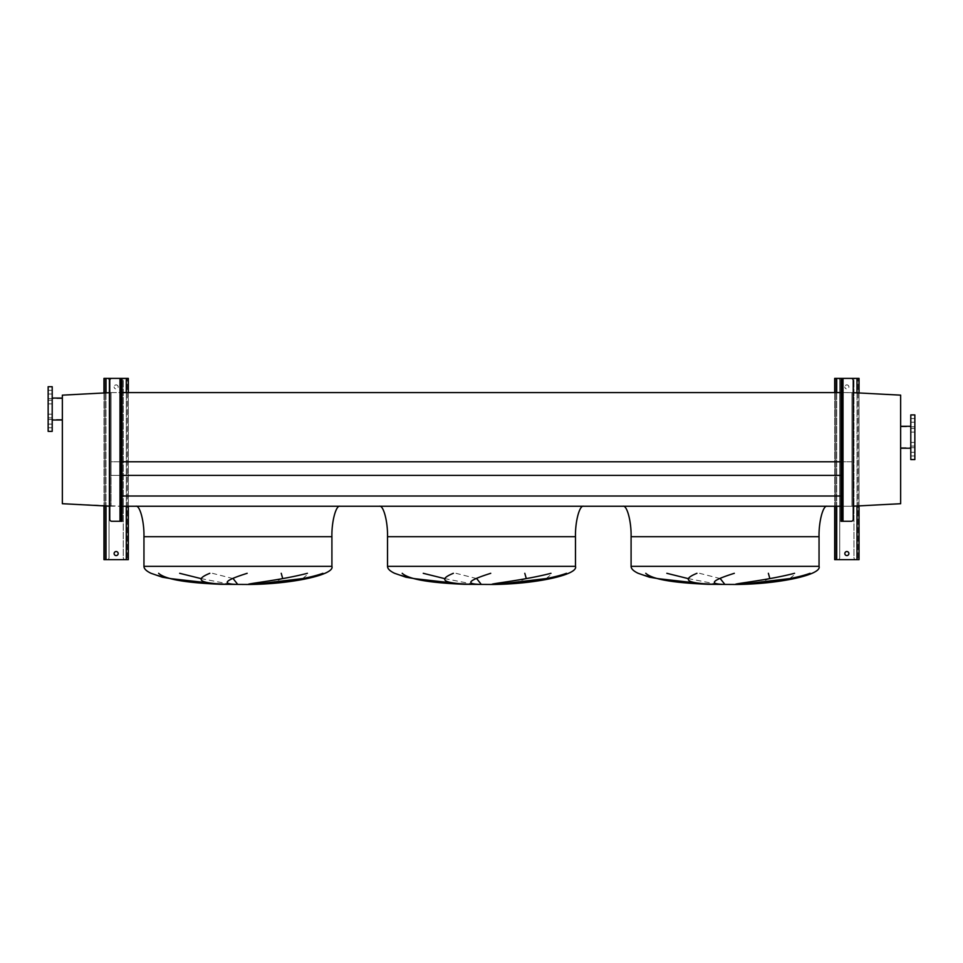 <?xml version="1.0" encoding="UTF-8"?>
<svg xmlns="http://www.w3.org/2000/svg" width="963" height="963" viewBox="0 0 963 963"><rect width="100%" height="100%" fill="white"/><g stroke="black" fill="none" stroke-linecap="round" stroke-linejoin="round"><path stroke-width="0.72" stroke-dasharray="4.82 3.61" d="M827.169 506.261L622.977 506.261L827.169 506.261M688.076 578.582L717.507 584.3M720.252 578.582L699.523 573.31M769.858 578.582L759.289 582.434L737.489 584.3M789.744 578.582L796.136 573.31M657.416 578.582L638.192 573.31M583.59 506.261L379.41 506.261L583.59 506.261M444.497 578.582L473.928 584.3M476.685 578.582L455.956 573.31M526.292 578.582L515.711 582.434L493.911 584.3M546.177 578.582L552.569 573.31M413.849 578.582L394.625 573.31M340.023 506.261L135.831 506.261L340.023 506.261M200.93 578.582L230.362 584.3M233.118 578.582L212.378 573.31M282.725 578.582L272.144 582.434L250.344 584.3M302.611 578.582L309.003 573.31M170.27 578.582L151.059 573.31M840.964 461.783L851.93 461.783L851.93 392.603L851.93 475.385L851.93 461.783L111.07 461.783L111.07 392.603L851.93 392.603L851.93 506.261L851.93 475.385L851.93 506.261L853.242 506.189M122.036 475.385L111.07 475.385L111.07 461.783L111.07 506.261L111.07 475.385L840.964 475.385M840.964 496.017L122.036 496.017M109.758 506.189L851.93 506.261L900.646 503.709L900.646 395.155L851.93 392.603L851.93 506.261L840.964 506.261M122.036 392.603L122.036 391.171L122.036 392.603L111.07 392.603L111.07 506.261L111.07 392.603L62.354 395.155L62.354 503.709L122.036 506.261M109.758 392.663L111.07 392.603L111.07 461.783L122.036 461.783M840.964 392.603L840.964 391.171L840.964 392.603L853.242 392.663M914.85 444.244L914.85 442.414L914.85 444.244M910.793 444.244L910.793 442.414L910.793 444.244M914.85 430.256L914.85 432.086L914.85 430.256M910.793 430.256L910.793 432.086L910.793 430.256M914.85 420.374L914.85 418.544L914.85 420.374M910.793 420.374L910.793 418.544L910.793 420.374M914.85 454.127L914.85 452.297L914.85 454.127M910.793 454.127L910.793 452.297L910.793 454.127M914.85 447.711L914.85 426.802L914.85 447.711L900.646 447.711L900.646 426.802L900.646 447.711M914.85 426.802L900.646 426.802M910.793 448.216L910.793 426.296L910.793 448.216M900.646 448.216L900.646 426.296L900.646 448.216M914.85 414.921L914.85 459.58M910.793 414.921L910.793 459.58M48.15 416.028L48.15 414.198L48.15 416.028M52.207 416.028L52.207 414.198L52.207 416.028M48.15 402.053L48.15 400.223L48.15 402.053M52.207 402.053L52.207 400.223L52.207 402.053M48.15 392.158L48.15 393.987L48.15 392.158M52.207 392.158L52.207 393.987L52.207 392.158M48.15 425.911L48.15 427.741L48.15 425.911M52.207 425.911L52.207 427.741L52.207 425.911M52.207 398.08L52.207 420L52.207 398.08M62.354 420L62.354 398.08L62.354 420M48.15 398.586L48.15 419.495L48.15 398.586L62.354 398.586L62.354 419.495L62.354 398.586M48.15 419.495L62.354 419.495M48.15 431.364L48.15 386.717M52.207 431.364L52.207 386.717M844.828 553.556A2.034 2.034 0 0 1 846.85 551.522A2.034 2.034 0 0 1 848.885 553.556A2.034 2.034 0 0 1 846.85 555.591A2.034 2.034 0 0 1 844.828 553.556M848.885 386.909A2.034 2.034 0 0 0 846.85 384.887A2.034 2.034 0 0 0 844.828 386.909A2.034 2.034 0 0 1 846.85 384.887A2.034 2.034 0 0 1 848.885 386.909A2.034 2.034 0 0 1 846.85 388.944A2.034 2.034 0 0 1 844.828 386.909A2.034 2.034 0 0 0 846.85 388.944A2.034 2.034 0 0 0 848.885 386.909M839.748 380.421L839.748 557.613A2.034 2.034 0 0 1 837.726 559.647L836.703 559.647L837.726 559.647A2.034 2.034 0 0 0 839.748 557.613L839.748 380.421A2.034 2.034 0 0 0 837.726 378.387A2.034 2.034 0 0 1 839.748 380.421M836.703 378.387L859.032 378.387L859.032 559.647L834.68 559.647L834.68 378.387L836.703 378.387L835.691 378.387L836.703 378.387L836.703 559.647M834.68 392.603L834.68 506.261M840.964 378.387L842.998 378.387L840.964 378.387L840.964 521.284L851.22 521.284A2.034 2.034 0 0 0 853.242 519.25L853.242 380.421A2.034 2.034 0 0 0 851.22 378.387L842.998 378.387L842.998 411.478L840.964 411.478L841.987 411.478L841.987 412.489L840.964 412.489M859.032 392.964L859.032 505.888M853.952 380.421L853.952 557.613A2.034 2.034 0 0 0 855.987 559.647A2.034 2.034 0 0 1 853.952 557.613L853.952 380.421A2.034 2.034 0 0 1 855.987 378.387L856.998 378.387L855.987 378.387A2.034 2.034 0 0 0 853.952 380.421M858.021 378.387L856.998 378.387L858.021 378.387L858.021 559.647L858.021 378.387M835.691 378.387L835.691 559.647L835.691 378.387M840.964 449.841L840.964 448.421L840.964 449.841M841.987 449.841L841.987 448.421L841.987 449.841M841.987 392.603L841.987 391.171L841.987 392.603M840.964 507.08L840.964 505.659L840.964 507.08M841.987 507.08L841.987 505.659L841.987 507.08M841.987 521.284L841.987 417.569L840.964 417.569L842.998 417.569L842.998 411.478M841.987 488.193L840.964 488.193L842.998 488.193L842.998 482.114L840.964 482.114L841.987 482.114M841.987 417.569L841.987 412.489M841.987 378.387L841.987 411.478M114.116 553.556A2.034 2.034 0 0 1 116.15 551.522A2.034 2.034 0 0 1 118.172 553.556A2.034 2.034 0 0 1 116.15 555.591A2.034 2.034 0 0 1 114.116 553.556M118.172 386.909A2.034 2.034 0 0 0 116.15 384.887A2.034 2.034 0 0 0 114.116 386.909A2.034 2.034 0 0 1 116.15 384.887A2.034 2.034 0 0 1 118.172 386.909A2.034 2.034 0 0 1 116.15 388.944A2.034 2.034 0 0 1 114.116 386.909A2.034 2.034 0 0 0 116.15 388.944A2.034 2.034 0 0 0 118.172 386.909M109.048 380.421L109.048 557.613A2.034 2.034 0 0 1 107.013 559.647L106.002 559.647L107.013 559.647A2.034 2.034 0 0 0 109.048 557.613L109.048 380.421A2.034 2.034 0 0 0 107.013 378.387A2.034 2.034 0 0 1 109.048 380.421M106.002 378.387L128.32 378.387L128.32 559.647L103.968 559.647L103.968 378.387L106.002 378.387L104.979 378.387L106.002 378.387L106.002 559.647M103.968 392.964L103.968 505.888M122.036 378.387L120.002 378.387L122.036 378.387L122.036 417.569L120.002 417.569L120.002 411.478L122.036 411.478L121.013 411.478L121.013 378.387M128.32 392.603L128.32 506.261M123.252 380.421L123.252 557.613A2.034 2.034 0 0 0 125.274 559.647A2.034 2.034 0 0 1 123.252 557.613L123.252 380.421A2.034 2.034 0 0 1 125.274 378.387L126.297 378.387L125.274 378.387A2.034 2.034 0 0 0 123.252 380.421M127.309 378.387L126.297 378.387L127.309 378.387L127.309 559.647L127.309 378.387M104.979 378.387L104.979 559.647L104.979 378.387M122.036 507.08L122.036 505.659L122.036 507.08M121.013 507.08L121.013 505.659L121.013 507.08M121.013 392.603L121.013 391.171L121.013 392.603M122.036 449.841L122.036 448.421L122.036 449.841M121.013 449.841L121.013 448.421L121.013 449.841M121.013 417.569L121.013 482.114L122.036 482.114L122.036 488.193L120.002 488.193L120.002 482.114L122.036 482.114L122.036 417.569L121.013 417.569L121.013 411.478M121.013 482.114L121.013 521.284M121.013 488.193L122.036 488.193L122.036 521.284L111.78 521.284A2.034 2.034 0 0 1 109.758 519.25L109.758 380.421A2.034 2.034 0 0 1 111.78 378.387L120.002 378.387L120.002 411.478M631.09 536.704L819.044 536.704M631.09 566.34L819.044 566.34M387.523 536.704L575.477 536.704M387.523 566.34L575.477 566.34M143.956 536.704L331.91 536.704M143.956 566.34L331.91 566.34M836.703 392.603L836.703 506.261M856.998 392.868L856.998 505.996M856.998 378.387L856.998 559.647M842.998 417.569L842.998 482.114M842.998 488.193L842.998 521.284M841.987 483.125L840.964 483.125M841.987 487.182L840.964 487.182M841.987 416.546L840.964 416.546M106.002 392.868L106.002 505.996M126.297 392.603L126.297 506.261M126.297 378.387L126.297 559.647M120.002 417.569L120.002 482.114M120.002 488.193L120.002 521.284M121.013 487.182L122.036 487.182M121.013 483.125L122.036 483.125M121.013 416.546L122.036 416.546M121.013 412.489L122.036 412.489M910.793 442.414L914.85 442.414L910.793 442.414M910.793 428.439L914.85 428.439L910.793 428.439M910.793 418.544L914.85 418.544L910.793 418.544M910.793 452.297L914.85 452.297L910.793 452.297M910.793 455.956L914.85 455.956L910.793 455.956M910.793 446.074L914.85 446.074L910.793 446.074M910.793 432.086L914.85 432.086L910.793 432.086M910.793 422.203L914.85 422.203L910.793 422.203M52.207 414.198L48.15 414.198L52.207 414.198M52.207 400.223L48.15 400.223L52.207 400.223M52.207 390.34L48.15 390.34L52.207 390.34M52.207 424.093L48.15 424.093L52.207 424.093M52.207 427.741L48.15 427.741L52.207 427.741M52.207 417.858L48.15 417.858L52.207 417.858M52.207 403.87L48.15 403.87L52.207 403.87M52.207 393.987L48.15 393.987L52.207 393.987M841.987 448.421L840.964 448.421M841.987 391.171L840.964 391.171M841.987 505.659L840.964 505.659M841.987 508.5L840.964 508.5M841.987 394.023L840.964 394.023M841.987 451.262L840.964 451.262M121.013 505.659L122.036 505.659M121.013 391.171L122.036 391.171M121.013 448.421L122.036 448.421M121.013 451.262L122.036 451.262M121.013 394.023L122.036 394.023M121.013 508.5L122.036 508.5"/><path stroke-width="1.44" d="M827.169 506.261C823.148 504.901 818.682 521.645 819.044 536.704L819.044 566.34C822.197 574.718 779.404 584.096 736.238 584.481L707.805 584.3L680.865 582.459L649.471 577.198L638.192 573.31C633.485 571.083 631.114 568.76 631.09 566.34L631.09 536.704C631.451 521.645 626.985 504.901 622.977 506.261M666.829 573.31L688.076 578.582M724.766 584.3L720.252 578.582M768.366 573.31L769.858 578.582M741.39 584.3L789.744 578.582M645.776 573.31C653.877 580.701 682.285 583.181 707.974 584.3L657.416 578.582M583.59 506.261C579.582 504.901 575.116 521.645 575.477 536.704L575.477 566.34C578.631 574.718 535.825 584.096 492.671 584.481L464.238 584.3L437.298 582.459L405.905 577.198L394.625 573.31C389.919 571.083 387.547 568.76 387.523 566.34L387.523 536.704C387.884 521.645 383.418 504.901 379.41 506.261M423.251 573.31L444.497 578.582M481.199 584.3L476.685 578.582M524.799 573.31L526.292 578.582M497.823 584.3L546.177 578.582M402.197 573.31C410.31 580.701 438.719 583.181 464.407 584.3L413.849 578.582M340.023 506.261C336.015 504.901 331.549 521.645 331.91 536.704L331.91 566.34C335.064 574.718 292.258 584.096 249.104 584.481L220.671 584.3L193.732 582.459L162.338 577.198L151.059 573.31C146.352 571.083 143.981 568.76 143.956 566.34L143.956 536.704C144.318 521.645 139.852 504.901 135.831 506.261M179.684 573.31L200.93 578.582M237.632 584.3L233.118 578.582M281.232 573.31L282.725 578.582M254.256 584.3L302.611 578.582M158.63 573.31C166.743 580.701 195.152 583.181 220.84 584.3L170.27 578.582M247.166 573.31C225.607 580.111 221.526 583.771 234.936 584.3M228.026 584.3C199.931 583.482 193.852 579.822 209.802 573.31M322.942 573.31C302.226 580.701 269.857 583.181 253.173 584.3M248.322 584.3C249.802 583.349 281.75 579.955 307.402 573.31M490.733 573.31C469.174 580.111 465.093 583.771 478.503 584.3M471.605 584.3C443.51 583.482 437.431 579.822 453.368 573.31M566.509 573.31C545.792 580.701 513.423 583.181 496.739 584.3M491.888 584.3C493.369 583.349 525.317 579.955 550.968 573.31M734.312 573.31C712.74 580.111 708.66 583.771 722.069 584.3M715.172 584.3C687.076 583.482 680.997 579.822 696.935 573.31M810.076 573.31C789.359 580.701 756.99 583.181 740.306 584.3M735.455 584.3C736.936 583.349 768.883 579.955 794.547 573.31M122.036 506.261L840.964 506.261M122.036 496.017L840.964 496.017M122.036 475.385L840.964 475.385M122.036 461.783L840.964 461.783M122.036 392.603L840.964 392.603M914.85 459.58L914.85 414.921L910.793 414.921L910.793 459.58L914.85 459.58M910.793 426.296L900.646 426.296M910.793 448.216L900.646 448.216M853.242 506.189L900.646 503.709L900.646 395.155L853.242 392.663M48.15 386.717L48.15 431.364L52.207 431.364L52.207 386.717L48.15 386.717M52.207 420L62.354 420M52.207 398.08L62.354 398.08M109.758 392.663L62.354 395.155L62.354 503.709L109.758 506.189M848.885 553.556A2.034 2.034 0 0 0 846.85 551.522A2.034 2.034 0 0 0 844.828 553.556A2.034 2.034 0 0 0 846.85 555.591A2.034 2.034 0 0 0 848.885 553.556M859.032 392.964L859.032 378.387L841.987 378.387L841.987 380.421L840.964 380.421L840.964 378.387L834.68 378.387L834.68 392.603M834.68 506.261L834.68 559.647L859.032 559.647L859.032 505.888M840.964 380.421L840.964 519.25L841.987 519.25L841.987 521.284L840.964 521.284L840.964 519.25M841.987 380.421L841.987 519.25M841.987 411.478L842.998 411.478L842.998 417.569L841.987 417.569M841.987 482.114L842.998 482.114L842.998 488.193L841.987 488.193M842.998 411.478L842.998 378.387L851.22 378.387A2.034 2.034 0 0 1 853.242 380.421L853.242 519.25A2.034 2.034 0 0 1 851.22 521.284L841.987 521.284M840.964 378.387L841.987 378.387M118.172 553.556A2.034 2.034 0 0 0 116.15 551.522A2.034 2.034 0 0 0 114.116 553.556A2.034 2.034 0 0 0 116.15 555.591A2.034 2.034 0 0 0 118.172 553.556M128.32 392.603L128.32 378.387L122.036 378.387L122.036 380.421L121.013 380.421L121.013 378.387L103.968 378.387L103.968 392.964M103.968 505.888L103.968 559.647L128.32 559.647L128.32 506.261M121.013 482.114L120.002 482.114L120.002 488.193L121.013 488.193M121.013 411.478L120.002 411.478L120.002 417.569L121.013 417.569M122.036 380.421L122.036 521.284L111.78 521.284A2.034 2.034 0 0 1 109.758 519.25L109.758 380.421A2.034 2.034 0 0 1 111.78 378.387L120.002 378.387L120.002 411.478M121.013 380.421L121.013 519.25L122.036 519.25M121.013 521.284L121.013 519.25M121.013 378.387L122.036 378.387M819.044 566.34L631.09 566.34M819.044 536.704L631.09 536.704M575.477 566.34L387.523 566.34M575.477 536.704L387.523 536.704M331.91 566.34L143.956 566.34M331.91 536.704L143.956 536.704M836.703 378.387L836.703 392.603M836.703 506.261L836.703 559.647M856.998 378.387L856.998 392.868M856.998 505.996L856.998 559.647M842.998 417.569L842.998 482.114M842.998 488.193L842.998 521.284M106.002 378.387L106.002 392.868M106.002 505.996L106.002 559.647M126.297 378.387L126.297 392.603M126.297 506.261L126.297 559.647M120.002 417.569L120.002 482.114M120.002 488.193L120.002 521.284"/></g></svg>
